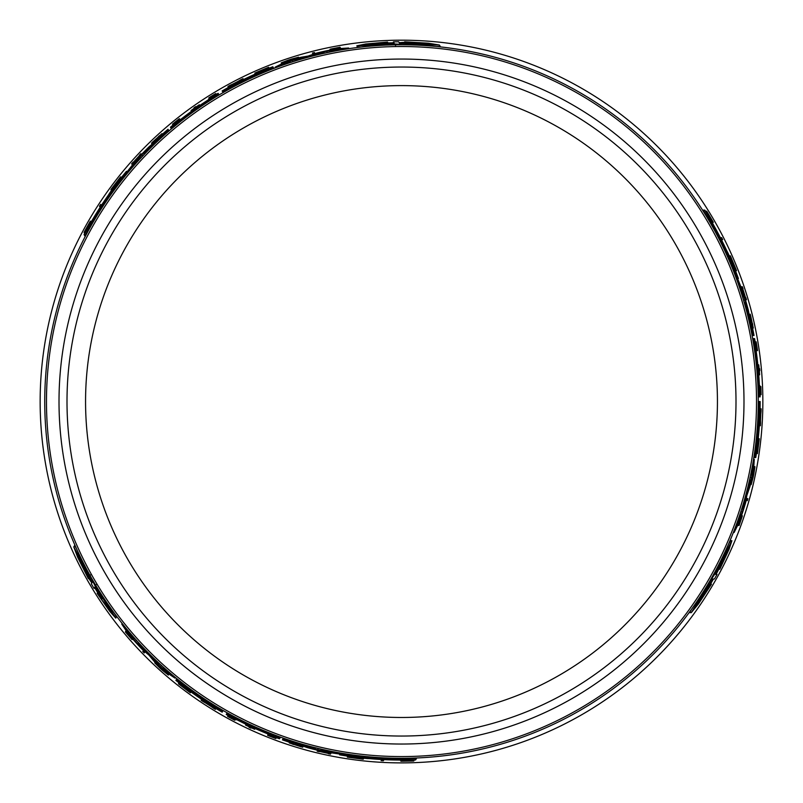 <?xml version="1.0" encoding="UTF-8"?>
<svg xmlns="http://www.w3.org/2000/svg" width="803" height="803" viewBox="0 0 803 803"><rect width="100%" height="100%" fill="white"/><g stroke="black" fill="none" stroke-linecap="round" stroke-linejoin="round"><path stroke-width="1.2" d="M736 401.54A334.5 334.5 0 0 1 401.5 736.05A334.5 334.5 0 0 1 67 401.54A334.5 334.5 0 0 1 401.5 67.04A334.5 334.5 0 0 1 736 401.54M758.263 401.54A356.763 356.763 0 0 1 401.5 758.303A356.763 356.763 0 0 1 44.737 401.54A356.763 356.763 0 0 1 401.5 44.777A356.763 356.763 0 0 1 758.263 401.54L758.976 401.54A357.476 357.476 0 0 1 754.569 457.509L755.774 457.509A358.66 358.66 0 0 0 760.16 401.54L759.879 401.54A358.379 358.379 0 0 1 757.048 446.518L757.048 446.518M754.378 468.661L751.166 484.621L753.124 477.343A359.704 359.704 0 0 0 753.836 473.971L754.94 466.694A359.393 359.393 0 0 1 753.575 473.73L753.636 473.73A359.463 359.463 0 0 0 754.439 469.695L751.799 481.88L754.378 468.661L753.686 468.661M741.38 516.098L741.932 516.098L738.971 524.69L741.852 517.483M738.971 524.69L738.027 524.69L737.746 525.463L739.091 525.463L742.353 515.827L739.683 522.743M741.56 515.566L742.353 515.827M750.183 315.348L752.913 326.309M712.602 578.983L709.591 584.162L708.597 584.162L709.591 584.162L708.597 584.162L691.273 612.659L698.429 603.926L711.448 584.162L710.454 584.162L713.455 578.983L714.469 578.983L717.029 574.396L716.025 574.396L718.826 569.186L719.799 569.186L729.084 549.232L731.914 540.7L717.019 569.186L717.992 569.186L711.588 578.983L712.602 578.983M406.408 44.817L406.107 44.285L439.442 45.038L440.225 46.383L436.842 46.534M406.338 44.687L400.336 44.647M395.578 45.58L395.076 44.707L389.144 44.868M360.999 47.086L357.486 47.006L356.813 45.821L388.923 44.476L388.431 43.633L400.125 44.285L399.613 43.402L405.605 43.422L406.107 44.285M338.264 47.809L340.02 47.226L340.693 48.381L339.93 48.531M330.234 51.974L324.412 53.209M295.514 60.887L290.626 62.453M119.396 181.277L117.911 183.074M106.789 200.479L106.397 199.796L117.539 182.442L118.222 183.616L112.079 192.941M90.769 226.255L84.807 235.881L84.064 234.596L95.206 217.232A357.476 357.476 0 0 1 106.397 199.796M147.351 151.165L139.863 159.004M733.31 267.369L732.497 265.181M722.981 246.852L723.774 246.852L733.229 265.181L731.874 265.181L726.866 255.203M708.668 220.082L703.318 210.115L704.803 210.115L714.269 228.443A357.476 357.476 0 0 1 723.774 246.852M745.405 306.636L742.363 296.237M762.85 401.54A361.35 361.35 0 0 0 401.5 40.19A361.35 361.35 0 0 0 40.15 401.54A361.35 361.35 0 0 0 401.5 762.89A361.35 361.35 0 0 0 762.85 401.54M739.874 514.613L741.711 508.951M749.51 480.084L750.604 475.065M691.273 612.659L689.717 612.659L691.273 609.658M708.136 584.162L711.157 578.983M713.596 574.396L716.577 569.186M728.712 543.701L730.549 540.7L731.914 540.7M311.745 746.83L322.274 749.4M374.73 757.299L374.328 757.992L353.732 757.008L354.404 755.834L365.546 756.496M405.063 758.293L416.376 758.644L415.633 759.929L395.026 758.965A357.476 357.476 0 0 1 374.328 757.992M351.794 755.984L354.093 756.376M134.402 638.054L138.377 642.47M159.476 663.659L163.27 667.112M90.107 575.651L89.795 576.183L73.786 546.933L74.559 545.588L76.385 548.439M90.528 574.918L90.026 575.791L93.007 581.001M96.189 584.654L95.687 585.528L98.779 590.586M114.779 613.843L116.465 616.935L115.783 618.109L98.558 590.978L98.076 591.811L92.787 581.372L92.285 582.255L89.304 577.056L89.795 576.183M126.774 633.176L125.388 631.941L126.061 630.787L126.563 631.379M132.354 638.606L132.073 639.088L126.111 632.232L130.919 638.325M166.934 673.587L154.728 662.826L160.048 668.166A359.704 359.704 0 0 0 162.607 670.465L168.359 675.062A359.393 359.393 0 0 1 162.949 670.354L162.919 670.415A359.463 359.463 0 0 0 166.01 673.125L156.776 664.754L166.934 673.587L167.285 672.984M152.51 142.673L160.64 134.824M125.388 631.941L132.104 639.59L127.446 633.818M132.726 639.037L132.104 639.59M301.808 746.609L290.947 743.498M283.188 62.393L298.606 57.194L291.328 59.131A359.704 359.704 0 0 0 288.056 60.195L281.201 62.875A359.393 359.393 0 0 1 287.976 60.546L287.946 60.496A359.463 359.463 0 0 0 284.051 61.811L295.916 58.007L283.188 62.393L283.529 62.985M330.776 49.927L330.495 49.445L339.408 47.708L331.729 48.822M340.02 47.226L330.043 49.224L337.37 48.07M330.214 50.037L330.043 49.224M413.063 42.338L430.659 44.215L414.087 44.115L413.645 43.352L399.452 43.041L413.505 43.101L413.063 42.338M423.462 44.326L413.806 43.623M380.311 43.533L394.122 43.101L380.441 43.764L380.863 44.486L380.311 43.533M400.416 44.787L400.125 44.285M404.933 42.258L399.191 42.659L398.679 41.786L393.43 41.866L393.932 42.74L388.02 42.91L387.528 42.067L365.606 44.014L356.813 45.821M439.442 45.038L428.31 43.201L404.682 41.806M380.863 44.486L364.602 44.928L379.889 42.81M380.592 44.024L371.849 44.888M389.224 44.998L388.923 44.476M315.077 53.671L314.425 52.536A359.704 359.704 0 0 0 312.427 53.048L312.748 53.6A359.082 359.082 0 0 1 314.746 53.098M313.2 54.373L312.748 53.6M337.17 48.07L330.495 49.445M331.92 48.822L338.133 47.588M238.28 81.244A359.493 359.493 0 0 0 232.79 84.094L230.14 85.279A359.704 359.704 0 0 0 227.962 86.473L235.731 83.01L242.988 78.654A359.704 359.704 0 0 0 240.759 79.758L238.28 81.244M228.484 87.366L227.962 86.473M235.64 82.85L233.241 83.893A359.453 359.453 0 0 1 237.859 81.494L235.64 82.85M243.51 79.557L242.988 78.654M255.344 74.006L255.133 73.645A359.082 359.082 0 0 1 256.96 72.832L268.935 67.823L268.624 67.281A359.704 359.704 0 0 0 266.757 68.034L256.649 72.3A359.704 359.704 0 0 0 254.822 73.103L255.133 73.645M281.763 63.849L281.201 62.875M275.549 67.753L275.188 67.131A357.476 357.476 0 0 1 285.597 63.377L292.252 60.305L299.981 58.79A357.476 357.476 0 0 1 319.032 53.711L326.52 51.141L334.851 50.338A357.476 357.476 0 0 1 348.592 48.009L336.818 48.762A358.66 358.66 0 0 0 316.914 52.998L308.031 56.08L300.824 57.304A358.66 358.66 0 0 0 284.684 62.433L275.188 67.131M285.958 64.009L285.597 63.377M292.894 61.419L292.252 60.305M300.342 59.422L299.981 58.79M319.403 54.353L319.032 53.711M327.182 52.285L326.52 51.141M335.232 50.99L334.851 50.338M348.974 48.672L348.592 48.009M381.475 760.039L381.124 760.642A359.674 359.674 0 0 0 383.342 760.762L383.693 760.16A359.051 359.051 0 0 1 381.475 760.039L381.776 759.528M383.995 759.638L383.693 760.16M229.909 716.497L229.698 716.868A359.082 359.082 0 0 1 227.911 715.885L227.62 716.396A359.674 359.674 0 0 0 234.807 720.261L234.837 720.211A359.614 359.614 0 0 1 229.437 717.32L229.698 716.868M235.309 719.378L234.837 720.211M251.128 727.679A359.132 359.132 0 0 0 254.651 729.285L254.681 729.244A359.082 359.082 0 0 1 245.577 725.009L245.557 725.059A359.132 359.132 0 0 0 249.301 726.835L249.03 727.307A359.674 359.674 0 0 0 250.857 728.15L251.128 727.679M255.103 728.512L254.681 729.244M245.999 724.286L245.577 725.009M293.486 744.501C289.512 742.956 292.232 743.648 301.647 746.569L289.251 742.946L301.617 746.951M303.092 746.148L302.701 746.83M303.293 746.218L302.661 747.302M405.003 760.19L404.632 760.842A359.312 359.312 0 0 1 402.775 760.853L402.905 760.632A359.082 359.082 0 0 1 401.179 760.632L400.838 761.214A359.674 359.674 0 0 0 402.574 761.214L411.447 761.083A359.674 359.674 0 0 0 413.736 761.013L405.535 760.883L413.053 760.441A359.082 359.082 0 0 1 410.825 760.511L404.632 760.842M414.328 759.979L413.736 761.013M275.991 738.298L276.021 738.238A359.312 359.312 0 0 1 269.507 735.739L269.597 735.578A359.132 359.132 0 0 0 276.112 738.077L276.142 738.037A359.082 359.082 0 0 1 267.911 734.855L267.62 735.367A359.674 359.674 0 0 0 275.841 738.549L275.871 738.509A359.624 359.624 0 0 1 269.356 736.01L269.477 735.799A359.383 359.383 0 0 0 275.991 738.298L275.871 738.509M276.352 737.666L276.021 738.238M268.332 734.133L267.911 734.855M319.343 751.407A359.383 359.383 0 0 0 328.557 753.445L328.407 753.716A359.674 359.674 0 0 0 330.465 754.137L330.776 753.595A359.082 359.082 0 0 1 328.708 753.174L328.578 753.415A359.353 359.353 0 0 1 319.363 751.377L319.504 751.146A359.082 359.082 0 0 1 317.466 750.664L317.165 751.186A359.674 359.674 0 0 0 319.192 751.678L319.343 751.407M331.207 752.853L330.776 753.595M329.069 752.552L328.578 753.415M223.124 92.576L222.762 91.964A357.476 357.476 0 0 1 273.432 67.793L272.829 66.759A358.66 358.66 0 0 0 222.17 90.93L222.311 91.181A358.379 358.379 0 0 1 262.671 71.146L262.671 71.146M262.972 71.658L262.972 71.658A357.787 357.787 0 0 0 222.602 91.693L222.762 91.964M273.793 68.426L273.432 67.793M262.742 71.266A358.248 358.248 0 0 0 222.381 91.301L222.311 91.181M101.048 204.956L100.696 204.353A359.674 359.674 0 0 0 99.492 206.22L99.833 206.813A359.051 359.051 0 0 1 101.048 204.956L101.349 205.468M214.531 95.467L214.321 95.095A359.082 359.082 0 0 1 216.067 94.041L215.766 93.539A359.674 359.674 0 0 0 208.83 97.825L208.86 97.876A359.614 359.614 0 0 1 214.06 94.644L214.321 95.095M195.621 106.628A359.674 359.674 0 0 0 193.975 107.783L194.246 108.244A359.132 359.132 0 0 0 191.094 110.503L191.114 110.543A359.082 359.082 0 0 1 199.325 104.781L199.305 104.741A359.132 359.132 0 0 0 195.882 107.09L195.621 106.628M191.536 111.276L191.114 110.543M152.269 144.018L151.877 143.346L161.965 133.639L152.309 142.332M158.502 136.52C161.825 133.85 159.867 135.868 152.63 142.553L151.877 143.346M152.108 144.159L151.486 143.064M90.689 221.718L90.348 221.136A359.674 359.674 0 0 0 89.484 222.632L85.158 230.391A359.674 359.674 0 0 0 84.074 232.408L88.29 225.372L84.907 232.097A359.082 359.082 0 0 1 85.961 230.14L88.772 224.609A359.312 359.312 0 0 1 89.685 222.993L89.816 223.224A359.082 359.082 0 0 1 90.689 221.718L90.93 222.14M84.676 233.442L84.074 232.408M178.166 120.299L178.166 120.299A359.132 359.132 0 0 0 172.745 124.686L172.655 124.535A359.312 359.312 0 0 1 178.075 120.149M172.986 125.107L172.765 124.736A359.082 359.082 0 0 1 179.641 119.195L179.34 118.683A359.674 359.674 0 0 0 172.474 124.214L172.494 124.264A359.624 359.624 0 0 1 177.915 119.868L178.045 120.079A359.383 359.383 0 0 0 172.615 124.475L172.655 124.535M180.053 119.918L179.641 119.195M141.388 154.598L140.866 153.684A359.674 359.674 0 0 0 139.431 155.2L139.581 155.461A359.383 359.383 0 0 0 133.218 162.427L133.067 162.156A359.674 359.674 0 0 0 131.662 163.732L131.973 164.274A359.082 359.082 0 0 1 133.368 162.698L133.238 162.457A359.353 359.353 0 0 1 139.602 155.491L139.742 155.732A359.082 359.082 0 0 1 141.167 154.216M112.169 187.882A359.674 359.674 0 0 0 110.884 189.628L111.226 190.211A359.051 359.051 0 0 1 112.5 188.464L120.992 177.403L120.661 176.831A359.674 359.674 0 0 0 119.326 178.517L112.169 187.882M112.721 188.835L112.269 188.053M127.547 633.989L132.073 639.088M95.547 215.284L96.069 214.321A358.248 358.248 0 0 1 104.591 201.081L95.467 215.385M117.539 182.442A358.66 358.66 0 0 0 109.499 193.272L108.204 195.36A358.519 358.519 0 0 0 92.385 219.922L91.05 221.929A358.66 358.66 0 0 0 84.064 234.596M95.607 217.934L95.206 217.232M207.214 101.098A357.797 357.797 0 0 0 180.856 119.888C178.276 121.845 178.246 121.795 180.765 119.727A357.967 357.967 0 0 1 207.124 100.947C209.874 99.251 209.904 99.301 207.214 101.098L207.124 100.947C209.874 99.251 209.904 99.301 207.214 101.098M180.856 119.888C178.276 121.845 178.246 121.795 180.765 119.727L180.856 119.888M174.823 124.375L170.898 128.089L176.188 124.013A357.476 357.476 0 0 1 218.717 94.332L218.125 93.309A358.66 358.66 0 0 0 208.529 99.221L208.73 99.582A358.248 358.248 0 0 0 181.167 119.065L179.059 120.199A358.66 358.66 0 0 0 170.427 127.235L174.422 124.716M171.37 128.922L170.898 128.089M219.068 94.955L218.717 94.332M126.493 171.3A358.66 358.66 0 0 0 118.995 180.575L119.637 181.679A357.476 357.476 0 0 1 133.529 164.946L141.83 154.718L153.202 144.369A357.476 357.476 0 0 1 168.64 130.317L168.038 129.273A358.66 358.66 0 0 0 159.526 136.801L159.927 137.504L148.987 146.839A358.66 358.66 0 0 0 136.329 160.038L126.914 172.023L126.493 171.3M120.018 182.351L119.637 181.679M133.9 165.599L133.529 164.946M153.574 145.012L153.202 144.369M169.001 130.939L168.64 130.317M107.451 605.552L102.603 597.944L102.051 598.897L94.794 587.184L102.182 598.667L102.603 597.944L111.115 611.806L101.63 599.63L102.051 598.897L101.63 599.63M85.228 570.12L92.064 582.617L85.078 570.371L84.636 571.134L77.459 554.953L85.66 569.357L85.078 570.371M93.078 580.87L92.787 581.372M90.026 575.791L89.304 577.056L90.026 575.791M88.631 578.21L91.853 582.988L91.351 583.871L94.041 588.378L94.543 587.505L97.655 592.544L97.173 593.377L109.81 611.394L115.783 618.109M73.786 546.933L77.771 557.503L88.37 578.662M161.242 665.657L160.6 666.771L155.421 660.839A357.476 357.476 0 0 1 141.499 646.887L135.536 641.677L130.668 634.872A357.476 357.476 0 0 1 121.785 624.132L128.319 633.958A358.66 358.66 0 0 0 141.94 649.075L149.057 655.228L153.714 660.859A358.66 358.66 0 0 0 166.231 672.262L175.044 678.144A357.476 357.476 0 0 1 166.592 671.007L160.6 666.771M166.954 670.375L166.592 671.007M155.792 660.207L155.421 660.839M136.199 640.533L135.536 641.677M141.87 646.234L141.499 646.887M131.05 634.209L130.668 634.872M122.166 623.469L121.785 624.132M176.861 678.706L175.897 680.372A358.66 358.66 0 0 0 222.17 712.161L222.311 711.91A358.379 358.379 0 0 1 184.78 686.977L184.78 686.977M184.851 686.856A358.248 358.248 0 0 0 222.381 711.789L222.311 711.91M223.124 710.514L222.762 711.127A357.476 357.476 0 0 1 176.499 679.328M175.405 677.521L175.044 678.144M185.081 686.455A357.787 357.787 0 0 0 222.602 711.398L222.521 711.548A357.967 357.967 0 0 1 184.991 686.605L184.991 686.605M143.446 650.32L142.793 651.454A359.704 359.704 0 0 0 144.229 652.929L144.55 652.377A359.082 359.082 0 0 1 143.115 650.902M144.992 651.604L144.55 652.377M180.043 684.999L188.795 691.614A359.704 359.704 0 0 0 190.401 692.788L190.712 692.256A359.082 359.082 0 0 1 189.106 691.082L178.768 683.202L178.457 683.744A359.704 359.704 0 0 0 180.043 684.999M208.429 704.522L210.537 706.078A359.453 359.453 0 0 1 206.15 703.287L208.429 704.522M201.643 699.363L201.121 700.266A359.704 359.704 0 0 0 203.189 701.641L205.719 703.047A359.493 359.493 0 0 0 210.938 706.369L213.287 708.075A359.704 359.704 0 0 0 215.405 709.37L208.519 704.372L201.121 700.266M222.602 91.693L222.521 91.542A357.967 357.967 0 0 1 262.882 71.507M100.134 207.335L99.833 206.813M209.342 98.699L208.86 97.876M199.746 105.514L199.325 104.781M89.153 225.262L88.772 224.609M132.405 165.016L131.973 164.274M133.73 163.32L133.238 162.457M168.911 674.088L168.359 675.062M130.829 638.164L126.643 633.406M98.859 590.456L98.558 590.978M81.163 561.136L85.379 569.849M215.927 708.467L215.405 709.37M361.681 757.992L361.23 758.775L347.639 756.536L347.308 757.109A359.674 359.674 0 0 0 349.435 757.43L361.129 758.945A359.674 359.674 0 0 0 363.277 759.186L363.618 758.594A359.051 359.051 0 0 1 361.47 758.363L361.23 758.775M353.732 757.008A358.66 358.66 0 0 0 367.132 758.554L369.581 758.644A358.519 358.519 0 0 0 398.77 760.06L401.179 760.21A358.66 358.66 0 0 0 415.633 759.929M395.437 758.253L395.026 758.965M393.169 759.638L392.075 759.668A358.248 358.248 0 0 1 376.356 758.905L393.299 759.658M279.986 737.977L273.813 735.438A357.476 357.476 0 0 1 226.837 713.445L226.245 714.479A358.66 358.66 0 0 0 236.162 719.829L236.373 719.468A358.248 358.248 0 0 0 267.038 733.601L269.065 734.865A358.66 358.66 0 0 0 279.484 738.81L280.468 737.154M227.199 712.833L226.837 713.445M267.891 733.46C270.892 734.715 270.862 734.765 267.811 733.611A357.967 357.967 0 0 1 238.361 720.181C235.52 718.645 235.55 718.595 238.451 720.02A357.797 357.797 0 0 0 267.891 733.46C270.892 734.715 270.862 734.765 267.811 733.611L267.891 733.46M279.615 738.569L274.797 736.441L279.916 738.098L279.635 738.559M238.361 720.181C235.52 718.645 235.55 718.595 238.451 720.02L238.361 720.181M330.966 751.267L330.585 751.919L317.576 749.841L302.932 745.164A357.476 357.476 0 0 1 283.037 738.82L282.435 739.864A358.66 358.66 0 0 0 293.215 743.468L293.617 742.775L307.178 747.583A358.66 358.66 0 0 0 324.934 751.939L340.02 754.097L339.599 754.83A358.66 358.66 0 0 0 351.383 756.687L352.025 755.583A357.476 357.476 0 0 1 330.585 751.919M352.417 754.91L352.025 755.583M303.303 744.522L302.932 745.164M283.399 738.198L283.037 738.82M706.801 591.159L696.382 605.462L704.753 591.159L705.626 591.159L713.004 579.023L705.917 591.159L706.801 591.159M699.875 599.168L705.315 591.159M722.148 562.2L715.614 574.376L721.877 562.2L721.034 562.2L722.148 562.2M711.006 578.983L711.588 578.983M707.975 584.162L708.597 584.162M710.936 584.162L711.448 584.162M721.034 562.2L728.783 547.897L722.981 562.2M721.576 562.2L725.209 554.19M716.427 569.186L717.019 569.186M721.977 239.635L722.67 239.635A359.674 359.674 0 0 0 721.666 237.658L720.974 237.658A359.051 359.051 0 0 1 721.977 239.635L721.385 239.635M720.371 237.658L720.974 237.658M745.977 500.64L747.282 500.64A359.704 359.704 0 0 0 747.844 498.653L747.202 498.653A359.082 359.082 0 0 1 746.639 500.64M746.308 498.653L747.202 498.653M760.05 392.667L760.471 392.667A359.082 359.082 0 0 1 760.521 394.705L761.103 394.705A359.674 359.674 0 0 0 760.863 386.554L760.802 386.554A359.614 359.614 0 0 1 761.003 392.667L760.471 392.667M759.849 386.554L760.802 386.554M759.126 368.707A359.132 359.132 0 0 0 758.755 364.843L758.705 364.843A359.082 359.082 0 0 1 759.588 374.84L759.638 374.84A359.132 359.132 0 0 0 759.307 370.705L759.849 370.705A359.674 359.674 0 0 0 759.668 368.707L759.126 368.707M757.861 364.843L758.705 364.843M758.755 374.84L759.588 374.84M752.521 323.609C753.164 327.825 752.401 325.125 750.233 315.509L753.284 328.056L750.574 315.348M749.139 314.465L749.922 314.465M749.099 314.264L750.353 314.264M710.344 219.179L711.097 219.179A359.312 359.312 0 0 1 712.03 220.785L711.769 220.785A359.082 359.082 0 0 1 712.642 222.28L713.315 222.28A359.674 359.674 0 0 0 712.452 220.785L707.895 213.166A359.674 359.674 0 0 0 706.69 211.219L710.675 218.386L706.54 212.092A359.082 359.082 0 0 1 707.714 213.989L711.097 219.179M707.212 213.989L707.714 213.989M705.496 211.219L706.69 211.219M706.038 212.092L706.54 212.092M739.784 522.572L741.932 516.098M739.463 523.646L739.091 525.463M741.761 517.644L739.724 523.646M755.894 341.867L755.824 341.867A359.312 359.312 0 0 1 756.908 348.753L756.737 348.753A359.132 359.132 0 0 0 755.643 341.867L755.593 341.867A359.082 359.082 0 0 1 756.948 350.58L757.54 350.58A359.674 359.674 0 0 0 756.185 341.867L756.135 341.867A359.624 359.624 0 0 1 757.229 348.753L756.988 348.753A359.383 359.383 0 0 0 755.894 341.867L756.135 341.867M756.115 350.58L756.948 350.58M745.565 297.762A359.383 359.383 0 0 0 742.725 288.769L743.036 288.769A359.674 359.674 0 0 0 742.363 286.761L741.751 286.761A359.082 359.082 0 0 1 742.414 288.769L742.695 288.769A359.353 359.353 0 0 1 745.535 297.762L745.264 297.762A359.082 359.082 0 0 1 745.857 299.76L746.469 299.76A359.674 359.674 0 0 0 745.877 297.762L745.565 297.762M740.888 286.761L741.751 286.761M741.691 288.769L742.695 288.769M760.501 420.35A359.493 359.493 0 0 0 760.772 414.167L761.073 411.277A359.704 359.704 0 0 0 761.134 408.797L760.24 417.259L760.391 425.71A359.704 359.704 0 0 0 760.551 423.231L760.501 420.35M760.09 408.797L761.134 408.797M760.421 417.259L760.722 414.659A359.453 359.453 0 0 1 760.491 419.859L760.421 417.259M759.347 425.71L760.391 425.71M758.233 438.739L758.654 438.739A359.082 359.082 0 0 1 758.444 440.717L756.787 453.605L757.42 453.605A359.704 359.704 0 0 0 757.701 451.607L759.066 440.717A359.704 359.704 0 0 0 759.277 438.739L758.654 438.739M730.098 257.803L731.001 257.803L735.859 270.691L736.522 270.691A359.674 359.674 0 0 0 735.739 268.694L731.202 257.803A359.674 359.674 0 0 0 730.328 255.826L729.656 255.826A359.051 359.051 0 0 1 730.529 257.803L731.001 257.803M753.826 466.694L754.94 466.694M733.229 265.181A358.66 358.66 0 0 0 727.869 252.804L726.715 250.636A358.519 358.519 0 0 0 713.345 224.659L712.271 222.491A358.66 358.66 0 0 0 704.803 210.115M713.455 228.443L714.269 228.443M715.784 229.718L716.356 230.652A358.248 358.248 0 0 1 723.553 244.644L715.734 229.588M756.456 446.518L756.456 446.518A357.787 357.787 0 0 0 759.287 401.54L758.976 401.54M753.846 457.509L754.569 457.509M756.908 446.518A358.248 358.248 0 0 0 759.748 401.54L759.879 401.54M759.287 401.54L759.467 401.54A357.967 357.967 0 0 1 756.627 446.518M753.615 338.565L754.509 345.18A357.476 357.476 0 0 1 758.945 396.853L760.13 396.853A358.66 358.66 0 0 0 759.809 385.591L759.387 385.591A358.248 358.248 0 0 0 756.296 351.965L756.376 349.576A358.66 358.66 0 0 0 754.589 338.585L754.88 343.825L753.756 338.565L752.662 338.565M758.233 396.853L758.945 396.853M755.743 351.292C755.342 348.07 755.402 348.07 755.924 351.292A357.967 357.967 0 0 1 759.016 383.513C759.106 386.735 759.046 386.735 758.835 383.513A357.797 357.797 0 0 0 755.743 351.292C755.342 348.07 755.402 348.07 755.924 351.292L755.743 351.292M754.78 343.313L754.88 343.825M759.016 383.513C759.106 386.735 759.046 386.735 758.835 383.513L759.016 383.513M753.545 459.356L754.268 459.356A357.476 357.476 0 0 1 752.311 470.247L751.638 477.554L749.099 485.002A357.476 357.476 0 0 1 743.969 504.043L742.444 511.812L738.981 519.431A357.476 357.476 0 0 1 734.133 532.489L739.362 521.92A358.66 358.66 0 0 0 745.646 502.568L746.78 495.712L749.962 486.477A358.66 358.66 0 0 0 753.585 469.936L754.268 459.356M751.588 470.247L752.311 470.247M750.353 477.554L751.638 477.554M748.366 485.002L749.099 485.002M743.227 504.043L743.969 504.043M741.129 511.812L742.444 511.812M738.228 519.431L738.981 519.431M733.36 532.489L734.133 532.489M739.633 287.775L740.386 287.775L745.094 300.081L748.366 315.097A357.476 357.476 0 0 1 752.823 335.493L754.027 335.493A358.66 358.66 0 0 0 751.759 324.362L750.956 324.362L748.336 310.209A358.66 358.66 0 0 0 743.237 292.653L737.566 278.511L738.399 278.511A358.66 358.66 0 0 0 734.123 267.369L732.838 267.369A357.476 357.476 0 0 1 740.386 287.775M732.075 267.369L732.838 267.369M747.633 315.097L748.366 315.097M752.1 335.493L752.823 335.493M717.44 401.54A315.94 315.94 0 0 1 401.5 717.48A315.94 315.94 0 0 1 85.56 401.54A315.94 315.94 0 0 1 401.5 85.61A315.94 315.94 0 0 1 717.44 401.54M46.474 401.54A355.026 355.026 0 0 0 401.5 756.577A355.026 355.026 0 0 0 756.526 401.54A355.026 355.026 0 0 0 401.5 46.514A355.026 355.026 0 0 0 46.474 401.54M401.5 59.051A342.49 342.49 0 0 1 743.99 401.54A342.49 342.49 0 0 1 401.5 744.04A342.49 342.49 0 0 1 59.01 401.54A342.49 342.49 0 0 1 401.5 59.051M176.55 124.646L176.188 124.013M142.482 155.852L141.83 154.718M144.44 153.805L143.787 152.68M274.174 734.815L273.813 735.438M318.229 748.707L317.576 749.841M315.489 748.035L314.836 749.169M753.786 345.18L754.509 345.18M743.789 300.081L745.094 300.081M744.582 302.791L745.887 302.791M750.414 484.621L751.166 484.621M155.099 662.174L154.728 662.826M298.987 57.846L298.616 57.194M339.89 48.531L339.408 47.708M289.612 742.313L289.251 742.946M162.326 134.272L161.965 133.639M126.583 631.409L126.111 632.232M752.552 328.056L753.284 328.056"/></g></svg>
